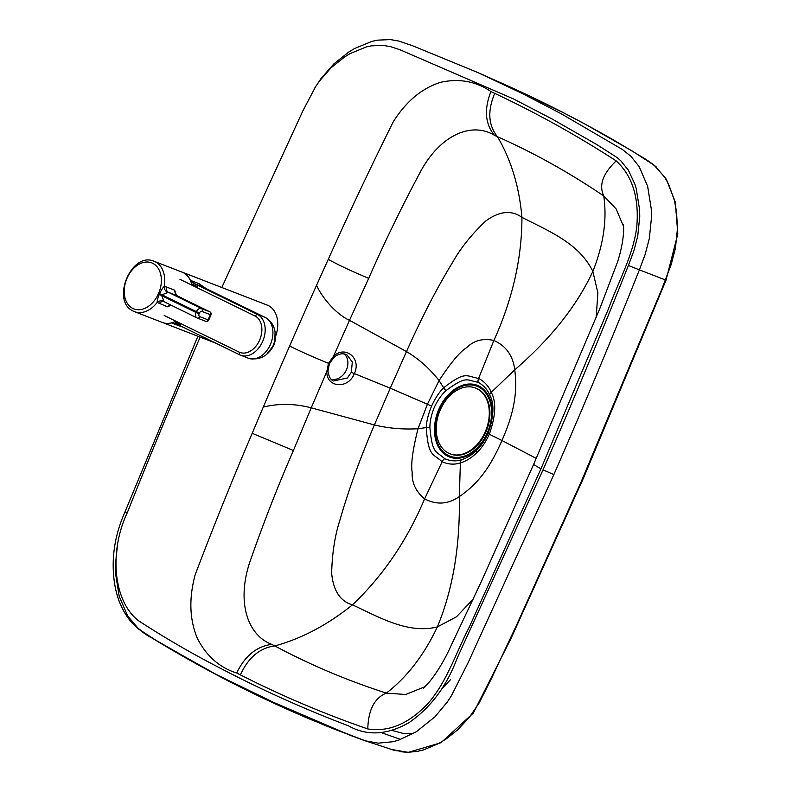 <?xml version="1.0" encoding="UTF-8"?>
<svg xmlns="http://www.w3.org/2000/svg" width="792" height="792" viewBox="0 0 792 792"><rect width="100%" height="100%" fill="white"/><g stroke="black" fill="none" stroke-linecap="round" stroke-linejoin="round"><path stroke-width="1.19" d="M488.001 433.481C484.714 440.6 480.952 446.173 476.735 450.212C471.903 454.984 466.805 458.152 461.429 459.736C455.974 461.508 450.4 461.162 444.698 458.687C435.669 450.579 432.313 454.262 429.888 427.343C429.937 421.225 431.422 414.543 434.333 407.286C437.679 400.237 441.54 394.703 445.916 390.694L445.955 390.654C466.884 375.2 466.409 380.269 478.111 382.288C483.585 385.278 487.456 389.535 489.703 395.079C494.505 403.603 493.931 416.404 488.001 433.481L489.317 434.234C485.743 441.986 481.655 448.064 477.061 452.47A5.881 2.208 -134.9 0 1 476.735 450.212M351.292 372.329L390.268 388.179L406.474 351.569L349.49 320.324L333.491 356.331A2.346 0.574 48.1 0 1 333.858 357.459C338.204 353.767 342.56 352.885 346.906 354.806L352.331 361.984L351.292 372.329L347.371 377.992L333.541 380.982C330.601 379.883 328.73 376.537 327.947 370.943A2.346 0.742 178.6 0 1 326.809 371.616C326.452 387.803 348.242 389.466 354.291 373.675C361.796 358.469 345.282 344.748 333.491 356.331L328.472 363.3L326.809 371.616L311.226 407.821C294.703 403.534 278.725 403.286 263.281 407.098L252.193 433.313C231.888 480.883 212.86 528.106 195.099 574.972C188.773 598.603 189.555 619.799 197.436 638.57C206.524 656.152 219.602 667.626 236.679 673.012A2333.509 1652.627 -68.8 0 0 240.402 674.883C281.704 695.851 324.166 713.869 367.795 728.947C389.05 732.273 409.315 723.551 428.601 702.791C446.995 681.348 456.133 652.539 469.319 627.017L540.956 468.834L533.561 464.538L481.764 580.635L448.262 651.658C442.867 662.775 436.738 672.665 429.888 681.318L423.225 688.456M344.322 353.945A14.692 11.959 -63 0 1 342.52 375.517A14.692 11.959 -63 0 1 331.333 379.398M316.553 285.288L328.254 259.37C338.679 265.142 352.163 271.468 368.716 278.348L349.49 320.324C336.362 314.345 322.146 297.931 316.553 285.288A4761.257 3371.99 111.2 0 0 289.615 346.045A4761.257 3371.99 -68.8 0 0 263.281 407.098M450.43 679.754L441.649 689.03M413.513 733.412L402.861 733.342L392.208 730.491L402.861 733.342L413.513 733.412M381.625 732.788L400.663 739.441M328.254 259.37C349.391 212.207 371.092 166.29 393.357 121.631C406.286 101.227 422.077 88.12 440.708 82.299C459.261 78.22 476.002 81.319 490.941 91.575A2333.509 1652.627 111.2 0 1 494.713 93.367C536.58 113.028 577.081 135.541 616.216 160.895C632.382 175.844 639.233 197.812 636.768 226.789C633.224 255.499 618.384 281.516 608.543 308.662L540.956 468.834M477.061 452.47C471.814 457.677 466.25 461.152 460.39 462.894C454.44 464.845 448.361 464.468 442.144 461.756C432.402 452.915 428.383 456.925 426.245 427.571C426.551 420.948 428.343 413.78 431.62 406.058C435.065 398.416 439.075 392.317 443.649 387.773L443.678 387.743C466.181 370.488 465.904 376.289 478.596 378.408A5.881 4.138 116 0 0 478.111 382.288M252.193 433.313L293.426 450.49C278.507 484.555 264.389 520.562 251.074 558.518C235.709 600.376 246.995 635.144 271.795 644.381L274.784 645.926C309.761 664.676 346.945 680.407 386.338 693.109L405.682 694.495L425.126 686.644M200.158 337.105A4752.376 3365.703 -68.8 0 0 127.245 512.78L125.017 511.84C114.236 536.125 110.831 560.419 114.781 584.724C117.226 599.237 122.661 611.622 131.096 621.859L137.897 628.511L152.797 638.491L212.9 672.853L293.396 712.018L334.62 729.274L365.538 740.866L378.269 743.153L393.06 741.718L398.762 740.104L416.295 731.749L434.897 716.869L447.322 701.989L451.341 695.861L467.963 663.013L553.865 474.576A4760.613 3371.534 -68.8 0 0 639.392 269.864L645.114 254.529L649.311 238.62L651.549 216.939L651.4 209.712L647.638 186.269L639.134 166.567L630.877 156.281L622.324 149.44L561.003 113.642L522.69 93.704L477.338 72.339L413.018 45.926L398.861 41.065L390.496 39.6L377.596 40.144L371.973 41.362L354.539 48.53L348.678 52.074L333.749 63.994L320.988 78.586L314.84 87.862M117.661 543.361L115.305 565.676L115.454 572.913L119.206 596.356L127.72 616.047L138.036 628.244L146.48 634.461L162.875 644.46L219.325 676.19L257.865 695.614L351.034 735.629L363.528 740.233L325.304 725.531L284.219 707.929C238.996 687.545 194.891 664.221 151.906 637.956C145.114 634.521 138.135 629.105 130.967 621.7C122.542 611.404 117.127 598.97 114.721 584.397C110.86 560.192 114.296 536.006 125.017 511.84C114.048 536.6 110.702 561.3 114.998 585.932C117.562 600.138 123.027 612.226 131.403 622.215L138.273 628.818L157.806 641.54L212.484 672.626C245.015 690.01 278.22 705.83 312.117 720.077L363.528 740.233L394.307 750.361L408.118 752.281L417.414 751.38L423.482 749.925L438.788 743.47L446.213 738.916L457.459 730.046L469.201 717.542L479.269 702.771L491.505 678.407L516.899 624.403L580.724 482.853L661.3 290.347L671.19 264.548L675.467 248.035L677.467 228.413L676.507 211.573L674.358 200.218L668.517 183.952L664.438 176.794L654.172 165.271L632.788 151.361L586.159 124.72L562.884 112.444L503.791 84.13L477.338 72.339M628.393 265.488L633.877 250.816L637.718 236.283L639.748 216.493L639.619 209.85L636.154 188.239L634.907 184.229L628.363 170.191L620.859 160.845L617.107 157.549L596.891 144.619L551.945 118.909L513.761 99.049L399.99 49.757L390.743 46.708L383.071 45.362L371.349 45.857L366.221 46.966L350.183 53.559L344.777 56.836L331.046 67.795L319.414 81.101L315.652 86.595L302.89 110.821L221.819 287.506L302.89 110.821L315.652 86.595L319.414 81.101L331.046 67.795L344.777 56.836L350.183 53.559L366.221 46.966L371.349 45.857L383.071 45.362L390.743 46.708L399.99 49.757L513.761 99.049L551.945 118.909L596.891 144.619L617.107 157.549L620.859 160.845L628.363 170.191L634.907 184.229L636.154 188.239L639.619 209.85L639.748 216.493L637.718 236.283L633.877 250.816L628.393 265.488L639.392 269.864L628.393 265.488A4752.386 3365.713 -68.8 0 1 543.025 469.844L457.261 657.954C446.738 686.149 430.7 707.682 409.127 722.552C387.139 735.154 366.884 736.233 348.371 725.779C303.485 708.751 259.736 689 217.117 666.547C189.981 652.469 163.786 637.194 138.531 620.72C113.375 601.455 108.771 552.014 127.245 512.78C108.771 552.014 113.375 601.455 138.531 620.72C163.786 637.194 189.981 652.469 217.117 666.547C259.736 689 303.485 708.751 348.371 725.779C366.884 736.233 387.139 735.154 409.127 722.552C430.7 707.682 446.738 686.149 457.261 657.954L543.025 469.844L553.865 474.576M368.716 278.348C383.585 244.263 400.386 209.573 419.117 174.26C439.322 134.769 471.695 121.325 494.426 135.303L497.465 136.719C533.65 152.717 569.072 172.458 603.751 195.951L616.176 208.979L623.67 226.839M639.392 269.864L666.023 280.17L583.803 477.309L511.018 638.461L473.359 713.028L441.035 742.698L408.207 752.4L400.247 751.677M666.023 280.17L677.813 233.858L675.279 202.029L666.31 179.21L654.776 165.657L647.539 160.41M196.97 317.869L164.211 301.772L161.697 295.634L159.281 294.446C157.707 298.356 157.014 301.01 157.192 302.395L167.34 306.801L171.23 305.237M159.628 293.654L196.436 311.642L196.05 312.513L161.697 295.634L162.083 294.753L168.379 292.298A5.881 4.168 111.2 0 1 166.419 286.991L164.122 286.595C162.934 287.486 161.439 289.842 159.628 293.654L159.281 294.446M176.339 295.347L174.636 290.179L175.329 293.773L176.557 295.475A2.346 1.703 116.2 0 0 176.458 295.426L209.781 311.8A2.346 1.703 -63.8 0 1 209.88 311.85L176.557 295.475A2.346 1.703 116.2 0 1 176.646 295.525M133.511 311.226A27.037 19.157 -68.8 0 0 134.571 311.692L162.419 322.483A27.037 19.157 -68.8 0 0 175.874 321.196M191.911 285.17A27.037 19.157 -68.8 0 0 183.011 272.517A27.037 19.157 -68.8 0 0 182.823 272.428L154.103 261.271A27.037 19.157 -68.8 0 1 155.163 261.726A27.037 19.157 -68.8 0 1 164.122 286.595A5.881 4.287 83.3 0 0 167.449 292.218M170.518 304.89L167.34 306.801L170.211 304.732M166.419 286.991L174.636 290.179L176.458 295.426L168.379 292.298L201.495 308.573A4.702 3.406 116.2 0 0 196.436 311.642L199.475 312.969A2.346 1.703 -63.8 0 1 202.01 311.444L210.296 314.672L208.029 319.849L208.722 320.077L210.989 314.899L210.296 314.672A2.346 1.624 111.3 0 0 209.781 311.8L201.495 308.573A2.346 1.624 -68.7 0 1 202.01 311.444M164.013 301.683A5.881 4.168 -68.8 0 0 163.984 301.673A5.881 4.168 -68.8 0 0 159.123 303.613M163.479 301.247A5.881 4.445 -40.8 0 0 157.192 302.395A27.037 19.157 -68.8 0 1 134.571 311.692L133.422 311.187C110.504 301.386 131.215 251.123 154.103 261.271M275.982 335.244A27.037 19.147 -68.8 0 0 268.25 305.544A27.037 19.147 -68.8 0 0 267.201 305.088L182.071 272.102A27.037 19.147 111.2 0 1 183.13 272.567A27.037 19.147 111.2 0 1 190.506 280.536L194.327 283.576A9.405 6.663 111.2 0 1 191.793 280.873L190.506 280.536M206.177 288.625L198.99 283.665L191.793 280.873M176.18 323.799A9.405 6.663 -68.8 0 0 175.903 323.68L180.685 324.71L172.805 323.522L183.17 327.225M171.636 322.938A27.037 19.147 111.2 0 1 162.766 322.611M176.2 323.819L239.649 354.806A22.097 15.642 -68.8 0 0 240.57 355.212A22.097 15.642 -68.8 0 0 262.914 340.837A22.097 15.642 -68.8 0 0 257.331 314.355L194.327 283.576L202.386 286.783M174.685 321.78L180.685 324.71M179.972 279.338L254.846 315.909L257.331 314.355L264.32 317.028L201.524 286.367A9.405 6.663 111.2 0 1 198.99 283.665M197.545 286.724L191.585 283.813M448.371 455.479A37.491 26.552 -68.8 0 0 487.288 432.828A37.491 26.552 -68.8 0 0 478.388 386.833A37.491 26.552 -68.8 0 0 439.481 409.484A37.491 26.552 -68.8 0 0 448.371 455.479M478.764 385.971A38.442 27.225 -68.8 0 0 438.877 409.187A38.442 27.225 -68.8 0 0 447.995 456.34A38.442 27.225 -68.8 0 0 487.882 433.115A38.442 27.225 -68.8 0 0 478.764 385.971M440.263 409.929A35.264 24.978 -68.8 0 0 448.628 453.192A35.264 24.978 -68.8 0 0 450.005 453.786A35.264 24.978 -68.8 0 0 485.229 431.887A35.264 24.978 -68.8 0 0 476.863 388.625A35.264 24.978 -68.8 0 0 475.487 388.021A35.264 24.978 -68.8 0 0 440.263 409.929M450.321 453.915A35.264 24.978 -68.8 0 0 450.638 454.034A35.264 24.978 -68.8 0 0 486.278 431.155A35.264 24.978 -68.8 0 0 477.497 388.872A35.264 24.978 -68.8 0 0 476.121 388.268A35.264 24.978 -68.8 0 0 475.804 388.149M275.18 332.897A13.603 7.366 112.1 0 1 268.013 352.885A13.603 7.366 -67.9 0 0 275.18 332.897M327.947 370.894A2.346 0.742 178.6 0 1 327.957 370.943L329.432 363.627L328.472 363.3C314.256 357.548 301.307 351.806 289.615 346.045M329.432 363.627L333.858 357.459A2.346 0.574 48.1 0 1 333.828 357.479M431.62 406.058L390.268 388.179L374.378 424.948L311.226 407.821L293.426 450.49M429.888 427.343A5.881 1.762 1.9 0 0 426.245 427.571L418.018 428.739C412.682 449.925 410.741 464.458 412.187 472.339C411.662 482.734 415.81 491.565 424.621 498.851C436.521 505.118 448.084 504.365 459.31 496.604L460.39 462.894A5.881 3.643 -106.5 0 1 461.429 459.736M445.916 390.694A5.881 2.198 46 0 1 443.649 387.773L439.085 380.566L427.472 404.128L418.018 428.739C402.91 429.581 388.367 428.323 374.378 424.948C359.657 459.429 348.193 491.089 339.976 519.918C334.917 535.501 332.135 553.291 331.65 573.279C333.323 590.792 340.263 601.316 352.47 604.86C383.001 575.843 407.048 540.51 424.621 498.851L442.144 461.756A5.881 4.138 -64 0 1 444.698 458.687M443.678 387.743A5.881 2.198 46 0 0 445.955 390.654M494.713 93.367C487.387 110.9 488.308 125.354 497.465 136.719C511.087 159.737 519.235 186.615 521.938 217.355C511.474 209.831 499.386 211.058 485.684 221.057C471.596 234.402 460.578 248.163 452.628 262.33C437.164 287.625 421.79 317.374 406.474 351.569C418.74 358.875 429.611 368.537 439.085 380.566C450.895 362.548 460.112 351.569 466.726 347.619C473.873 340.471 482.932 338.085 493.891 340.461L478.596 378.408C484.575 381.655 488.793 386.318 491.238 392.367A5.881 3.376 156.5 0 0 489.703 395.079M616.216 160.895C602.87 173.527 598.722 185.219 603.751 195.951C607.177 219.463 603.544 244.609 592.832 271.399C579.091 243.015 548.282 230.937 521.938 217.355C521.918 258.192 512.563 299.228 493.891 340.461C506.118 345.985 513.067 355.776 514.75 369.844L491.238 392.367C496.435 401.692 495.802 415.642 489.317 434.234L501.96 440.51C489.694 468.577 477.457 484.189 459.31 496.604C460.211 546.015 452.895 589.456 437.352 626.918L456.449 616.819L473.408 598.891M236.679 673.012C244.936 655.875 256.648 646.331 271.795 644.381M240.402 674.883C248.312 657.568 259.776 647.915 274.784 645.926C301.673 638.59 327.571 624.908 352.47 604.86C379.328 617.275 407.999 634.243 437.352 626.918C424.007 655.123 407.009 677.19 386.338 693.109C374.477 697.98 368.29 709.929 367.795 728.947M490.941 91.575C483.971 109.286 485.13 123.859 494.426 135.303M596.188 317.463L597.881 292.773L592.832 271.399C577.031 305.593 551.004 338.412 514.75 369.844C517.552 392.495 514.236 412.454 501.96 440.51L536.253 458.38M390.941 749.321L408.207 752.4M152.668 263.281A24.691 17.493 111.2 0 1 158.529 293.575A24.691 17.493 111.2 0 1 132.907 308.474A24.691 17.493 111.2 0 1 127.047 278.19A24.691 17.493 111.2 0 1 152.668 263.281M208.722 320.077A2.346 2.346 0 0 1 205.722 321.324L197.426 318.097A2.346 1.624 111.3 0 0 199.742 316.622L208.029 319.849A2.346 1.624 111.3 0 1 205.722 321.324A2.346 1.624 111.3 0 1 205.633 321.295L197.525 318.127M199.742 316.622A2.346 1.703 -63.8 0 1 199.099 313.85L199.475 312.969M199.099 313.85L196.05 312.513A4.702 3.406 116.2 0 0 197.149 317.978L163.984 301.673M264.36 317.048A22.097 15.642 111.2 0 1 265.142 317.394A22.097 15.642 111.2 0 1 270.636 343.886A22.097 15.642 111.2 0 1 248.312 358.212C273.398 364.27 284.991 328.838 265.498 317.552L264.31 317.028M181.002 326.155A9.405 6.663 -68.8 0 0 180.012 326.314M175.903 323.68L175.903 323.68A9.405 6.663 -68.8 0 0 172.805 323.522M176.27 323.849L239.471 354.717M239.649 354.806L239.045 352.054L164.172 315.473M254.846 315.909A19.741 13.979 111.2 0 1 259.598 340.164A19.741 13.979 111.2 0 1 239.045 352.054M197.901 336.224L125.017 511.84M623.522 224.324L623.66 230.403C623.185 240.253 621.156 250.767 617.552 261.944L599.95 308.227L533.561 464.538M656.172 166.865L645.619 159.162L616.493 141.719C579.843 120.473 542.282 101.277 503.791 84.13M210.989 314.899A2.346 2.346 0 0 0 209.88 311.85M162.677 322.582L215.82 343.174M201.93 286.546L264.409 317.067M239.55 354.767L248.312 358.212M476.121 388.268L475.487 388.021M450.638 454.034L450.005 453.786M275.081 331.977L274.685 344.104L266.924 353.955"/></g></svg>
